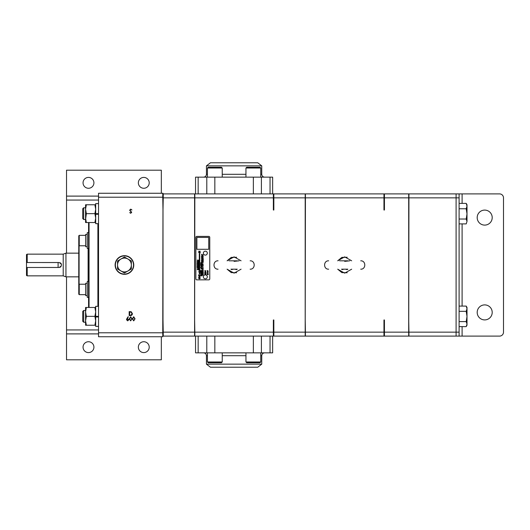<?xml version="1.0" encoding="UTF-8"?>
<svg xmlns="http://www.w3.org/2000/svg" width="530" height="530" viewBox="0 0 530 530"><rect width="100%" height="100%" fill="white"/><g stroke="black" fill="none" stroke-linecap="round" stroke-linejoin="round"><path stroke-width="0.79" d="M79.248 294.654L78.771 294.183L78.771 284.703L79.248 284.226L79.248 294.654L85.688 294.654M82.726 208.734L83.674 207.786L83.674 219.506L85.569 219.506L86.357 213.65L85.569 209.204L85.569 222.534L86.357 222.534L85.569 218.088M83.674 207.786L85.569 207.786L85.569 209.204L86.357 204.759L85.569 204.759L85.569 209.204M82.726 208.754L82.726 218.559L83.674 219.506M83.674 310.494L85.569 310.494L85.569 322.214L83.674 322.214L82.726 321.266L82.726 311.441L83.674 310.494L83.674 322.214M27.209 275.858L26.5 275.448L26.5 267.478L27.209 267.478L27.209 275.858L63.216 275.858L65.945 276.846L78.626 276.846M27.209 254.142L27.209 262.522L26.5 262.522L26.5 254.552L27.209 254.142L63.216 254.142L63.216 275.858M27.209 267.478L59.049 267.478C62.242 265.828 62.242 264.178 59.049 262.522L27.209 262.522M63.216 254.142L65.945 253.154L65.945 276.846M65.945 253.154L78.626 253.154M210.456 367.23L257.732 367.23L261.747 364.15L206.442 364.15L210.456 367.23M257.732 162.77L210.456 162.77L206.442 165.85L261.747 165.85L257.732 162.77M202.069 257.964L201.652 257.739L202.069 257.964M203.149 274.368L202.785 274.169L203.149 274.368M207.674 273.328L207.674 272.791L207.674 273.328M207.29 272.241L208.038 271.936L207.29 272.241M205.262 272.374L204.984 272.009L205.262 272.374M199.446 278.575L199.439 277.786L199.446 278.575M197.902 269.565L197.531 269.068L197.902 269.565M198.021 268.18L198.015 267.398L198.021 268.18M198.021 262.522L198.015 261.74L198.021 262.522M207.429 355.696L206.442 355.696L206.442 364.15M260.767 355.696L261.747 355.696L261.747 364.15M222.242 361.99L221.5 362.725L208.171 362.725L207.429 361.99L222.242 361.99L222.242 352.854M260.767 361.99L260.025 362.725L246.689 362.725L245.953 361.99L260.767 361.99L260.767 352.854M260.767 174.304L261.747 174.304L261.747 165.85M207.429 174.304L206.442 174.304L206.442 165.85M245.953 168.01L246.689 167.275L260.025 167.275L260.767 168.01L245.953 168.01L245.953 177.146M207.429 168.01L208.171 167.275L221.5 167.275L222.242 168.01L207.429 168.01L207.429 177.146M201.142 268.915L202.129 269.187L201.142 268.915M202.129 268.359C201.831 267.418 201.354 267.113 200.704 267.445C200.863 268.418 201.334 268.723 202.129 268.359M202.129 263.642C201.831 262.701 201.354 262.39 200.704 262.721C200.863 263.695 201.334 264.006 202.129 263.642M200.797 265.656L201.857 266.504L200.704 266.875C202.473 266.895 202.506 266.491 200.797 265.656M201.585 261.038L201.526 261.456C202.288 261.449 202.308 261.31 201.585 261.038M201.778 259.024L201.917 259.541L201.778 259.024M201.572 257.659L202.169 258.097L201.572 257.659M201.532 256.646L202.169 256.957L201.532 256.646M201.513 256.023C202.069 256.281 202.208 256.255 201.937 255.944L201.513 256.023M201.778 255.228L201.917 255.745L201.778 255.228M201.731 254.678L202.169 255.082M201.526 254.314L202.169 254.539L201.526 254.314M202.659 275.143L203.036 275.07L202.659 275.143M202.712 274.103L203.242 274.48L202.712 274.103M202.857 273.069L203.242 273.427L202.857 273.069M202.838 270.784L203.056 271.181L202.838 270.784M202.725 269.081L202.672 269.445L202.725 269.081M202.838 268.65L203.056 269.048L202.838 268.65M202.692 267.365L203.089 267.491L202.692 267.365M202.665 266.544L203.109 266.742L202.665 266.544M203.248 265.629L202.811 265.437L203.248 265.629M203.248 265.258L202.811 265.066L203.248 265.258M203.123 264.278L202.778 264.404L203.123 264.278M202.672 258.044L203.242 258.243L202.672 258.044M202.725 257.434L202.672 257.799L202.725 257.434M202.672 256.566L203.242 256.765L202.672 256.566M202.659 256.063L203.036 255.997L202.659 256.063M202.897 255.367L203.016 255.824L202.897 255.367M207.667 272.586L207.687 273.526L207.667 272.586M208.21 271.83L207.091 272.433C207.926 272.639 208.297 272.433 208.21 271.83M205.103 273.791C203.964 275.255 206.409 273.407 205.554 274.613C206.832 273.135 204.322 274.765 205.103 273.791M205.348 271.824C204.461 272.274 204.66 272.533 205.938 272.586C205.017 272.281 206.488 271.526 205.348 271.824M199.432 277.488C198.399 277.965 198.406 278.422 199.452 278.866C200.492 278.396 200.486 277.939 199.432 277.488M198.829 276.143C199.432 276.514 200.386 276.806 198.657 277.269C200.545 276.945 200.605 276.574 198.829 276.143M198.021 268.829C196.829 269.432 197.094 269.77 198.803 269.849C197.577 269.432 199.532 268.418 198.021 268.829M198.008 267.1C196.974 267.577 196.981 268.034 198.028 268.478C199.068 268.008 199.061 267.551 198.008 267.1M198.008 261.442C196.974 261.919 196.981 262.377 198.028 262.82C199.068 262.35 199.061 261.893 198.008 261.442M207.316 253.148A1.974 1.974 0 0 0 205.335 251.174A1.974 1.974 0 0 0 203.361 253.148A1.974 1.974 0 0 0 205.335 255.122A1.974 1.974 0 0 0 207.316 253.148M207.316 276.852A1.974 1.974 0 0 0 205.335 274.878A1.974 1.974 0 0 0 203.361 276.852A1.974 1.974 0 0 0 205.335 278.826A1.974 1.974 0 0 0 207.316 276.852M78.771 288.38L78.771 241.62M79.096 245.622L79.096 284.378M272.652 336.106L272.652 352.854L195.544 352.854L195.544 336.106M195.544 193.894L195.544 177.146L272.652 177.146L272.652 193.894M88.576 232.657L87.264 232.657L87.264 248.457L88.576 248.457M88.576 281.543L87.264 281.543L87.264 297.343L88.576 297.343L87.264 297.343M88.576 307.466L88.576 222.534M89.053 222.534L89.053 307.466M97.898 306.32L97.898 223.68M98.534 214.279L95.691 214.279L95.691 223.68L98.534 223.68M98.534 213.65L95.691 213.65L95.691 203.613L98.534 203.613M98.375 306.32L98.375 223.68M98.534 316.98L95.691 316.98L95.691 326.387L98.534 326.387M98.534 316.35L95.691 316.35L95.691 306.32L98.534 306.32M124.444 255.679A9.321 9.321 0 0 0 115.123 265A9.321 9.321 0 0 0 124.444 274.321A9.321 9.321 0 0 0 133.765 265A9.321 9.321 0 0 0 124.444 255.679M484.698 319.908A7.506 7.506 0 0 1 477.192 312.402A7.506 7.506 0 0 1 484.698 304.896A7.506 7.506 0 0 1 492.204 312.402A7.506 7.506 0 0 1 484.698 319.908M484.698 225.104A7.506 7.506 0 0 1 477.192 217.598A7.506 7.506 0 0 1 484.698 210.092A7.506 7.506 0 0 1 492.204 217.598A7.506 7.506 0 0 1 484.698 225.104M87.264 246.722L85.688 246.722L85.688 234.399L87.264 234.399M87.264 283.278L85.688 283.278L85.688 295.601L87.264 295.601M79.248 245.774L78.771 245.297L78.771 235.817L79.248 235.346L79.248 245.774L85.688 245.774M79.248 235.346L85.688 235.346M143.789 341.731A5.432 5.432 0 0 0 138.357 347.163A5.432 5.432 0 0 0 143.789 352.596A5.432 5.432 0 0 0 149.215 347.163A5.432 5.432 0 0 0 143.789 341.731M88.483 341.731A5.432 5.432 0 0 0 83.051 347.163A5.432 5.432 0 0 0 88.483 352.596A5.432 5.432 0 0 0 93.916 347.163A5.432 5.432 0 0 0 88.483 341.731M143.789 177.404A5.432 5.432 0 0 0 138.357 182.837A5.432 5.432 0 0 0 143.789 188.269A5.432 5.432 0 0 0 149.215 182.837A5.432 5.432 0 0 0 143.789 177.404M88.483 177.404A5.432 5.432 0 0 0 83.051 182.837A5.432 5.432 0 0 0 88.483 188.269A5.432 5.432 0 0 0 93.916 182.837A5.432 5.432 0 0 0 88.483 177.404M98.534 200.062L66.522 200.062L66.522 253.154M66.522 276.846L66.522 329.938L98.534 329.938M161.325 336.735L161.325 359.804L66.522 359.804L66.522 329.938M161.325 193.264L161.325 170.196L66.522 170.196L66.522 196.107L98.534 196.107M66.522 200.062L66.522 196.107M26.5 262.522L58.101 262.542L58.101 267.458L26.5 267.478M26.5 262.542L26.5 267.458M59.857 267.339A2.478 2.478 0 0 0 60.36 267.1M60.427 267.06A2.478 2.478 0 0 0 61.076 266.424M61.394 264.192A2.478 2.478 0 0 0 60.062 262.741M459.099 193.894L459.099 197.849L456.098 197.849L456.098 336.106L408.729 336.106L408.935 197.849L456.098 197.849L456.098 193.894L462.1 193.894L462.1 203.387M408.729 319.981L408.935 332.151L459.099 332.151L459.099 197.849M459.099 332.151L459.099 336.106L456.098 336.106M462.1 326.613L462.1 336.106L499.551 336.106A3.948 3.948 0 0 0 503.5 332.151L503.5 197.849A3.948 3.948 0 0 0 499.551 193.894L462.1 193.894M462.1 336.106L459.099 336.106M456.098 193.894L408.729 193.894L408.729 210.019M98.534 332.787L98.534 197.213L162.763 197.213L162.968 209.204L162.763 332.787L98.534 332.787L98.534 336.735L162.763 336.735L162.763 332.787M126.928 318.53L128.108 316.728L128.379 316.94L127.332 318.537L128.916 319.669L127.677 320.875L126.484 319.676L126.928 318.53M133.679 320.875L132.361 318.802L133.679 316.728L135.044 318.802L133.679 320.875M130.751 209.125L131.95 209.986L130.751 209.529L129.976 210.198L131.698 212.351L130.724 213.272L129.671 212.603L130.764 212.868L131.347 212.371L129.625 210.191L130.751 209.125M130.638 320.875L129.32 318.802L130.638 316.728L132.003 318.802L130.638 320.875M130.393 315.562L129.168 315.562L129.168 311.613L131.221 311.753L132.407 313.634C132.334 314.906 131.665 315.549 130.393 315.562M162.968 209.204L162.968 193.264L98.534 193.264L98.534 197.213M162.763 336.735L162.968 320.796M162.763 197.213L162.763 193.264M95.691 316.728L98.534 316.728M95.691 316.98L95.691 316.35M95.691 214.021L98.534 214.021M95.691 214.279L95.691 213.65M127.697 320.471L128.558 319.689L127.67 318.901L126.836 319.689L127.697 320.471M134.686 318.802L133.692 317.132L132.712 318.802L133.692 320.471L134.541 319.795L134.686 318.802M163.001 336.106L163.001 193.894L194.596 193.894L194.596 336.106L163.001 336.106M131.652 318.802L130.652 317.132L129.671 318.802L130.652 320.471L131.5 319.795L131.652 318.802M129.797 312.018L129.525 315.158L131.102 315.058L132.056 313.634L131.016 312.13L129.797 312.018M194.596 332.151L163.24 332.151L163.001 319.981M194.596 197.849L163.24 197.849L163.001 210.019M163.24 332.151L163.24 336.106M163.24 193.894L163.24 197.849M194.623 319.981L194.828 197.849L273.361 197.849L273.361 210.019L273.838 210.019L273.838 197.849L305.194 197.849L305.194 336.106L194.623 336.106L194.623 319.981L194.828 332.151L273.361 332.151L273.361 319.981L273.838 319.981L273.838 332.151L305.194 332.151M305.194 197.849L305.194 193.894L194.623 193.894L194.623 210.019M241.07 269.187L234.094 273.135L227.118 269.187L231.246 272.619L236.612 272.738M236.612 257.262L231.246 257.381L227.118 260.813L234.094 256.865L241.07 260.813M195.855 237.347L195.855 278.906A0.947 0.947 0 0 0 196.809 279.853L208.813 279.853A0.947 0.947 0 0 0 209.761 278.906L209.761 237.347A0.947 0.947 0 0 0 208.813 236.4L196.809 236.4A0.947 0.947 0 0 0 195.855 237.347M273.361 197.849L273.361 193.894M194.828 193.894L194.828 197.849M194.828 332.151L194.828 336.106M273.361 336.106L273.361 332.151M208.734 249.279L208.734 237.427L196.882 237.427L196.882 249.279L208.734 249.279M199.3 271.347L198.829 271.347L199.519 274.268L200.207 271.347L199.737 271.347L199.737 253.631L199.3 253.631L199.3 271.347M198.803 261.217L197.783 260.952L198.803 260.091L197.233 260.091L198.286 260.356L197.233 261.217L198.803 261.217M198.803 263.324L197.233 263.039L198.803 263.324M198.803 264.205L197.233 263.496L197.233 264.629L197.498 264.205L198.803 264.205M198.803 264.53L197.233 265.404L198.803 265.954L198.452 265.53L198.803 264.53M198.803 266.557L197.233 265.848L197.233 266.974L197.498 266.557L198.803 266.557M200.227 275.514L198.657 274.812L198.657 275.938L198.922 275.514L200.227 275.514M200.227 252.313L199.207 252.041L200.227 251.187L198.657 251.187L199.704 251.452L198.657 252.313L200.227 252.313M200.227 252.876L198.657 252.591L200.227 252.876M205.647 271.36L205.647 270.664L204.746 270.711L205.057 271.459L205.647 271.36M205.938 273.573L205.938 272.771L205.739 273.361L205.421 272.831L204.964 273.361L204.765 272.791L204.765 273.573L205.938 273.573M207.972 271.3L207.972 270.664L207.071 270.704L207.382 271.386L207.972 271.3M208.27 274.613L207.336 274.434L208.27 274.242L207.336 273.858L208.27 273.679L207.091 273.679L207.893 274.142L207.091 274.613L208.27 274.613M203.242 255.062L202.672 254.784L203.069 255.082L202.672 255.235L203.242 255.062M203.242 257.143L202.672 256.871L203.069 257.163L202.672 257.315L203.242 257.143M203.242 258.965L202.672 258.865L203.05 259.024L202.672 259.236L203.242 259.336L202.857 259.183L203.242 258.965M203.242 259.541L202.672 259.342L203.242 259.541M203.242 260.005L202.672 259.508L203.242 260.005M203.242 260.21L202.672 260.011L203.242 260.21M203.242 260.409L202.672 260.151L203.103 260.442L202.672 260.594L203.242 260.409M203.242 260.965L202.672 260.74L203.069 261.264L202.672 261.363L203.242 260.965M203.242 261.595L202.672 261.369L203.069 261.893L202.672 261.992L203.242 261.595M203.242 262.217L202.672 261.992L203.069 262.516L202.672 262.615L203.242 262.217M203.123 263.9L202.672 263.735L203.123 263.9M203.116 268.312L202.672 268.385L203.242 268.65L203.116 268.312M203.116 269.876L202.672 269.949L203.242 270.214L203.116 269.876M203.242 270.38L202.672 270.187L203.242 270.38M203.242 271.599L202.672 271.406L203.242 271.599M203.242 272.009L202.672 271.817L203.242 272.009M203.116 272.181L202.672 272.261L203.242 272.526L203.116 272.181M203.242 272.851L202.672 272.427L203.242 272.851M203.116 273.699L202.672 273.772L203.242 274.036L203.116 273.699M203.242 274.924L202.672 274.48L203.242 274.924M202.169 257.547L201.526 257.043L202.169 257.547M202.169 258.322L201.526 258.097L202.169 258.322M202.169 258.991L201.526 258.507L202.169 258.991M202.169 260.025L201.526 259.76L201.526 260.184L202.169 260.025M202.169 260.482L201.526 260.256L202.169 260.482M202.169 260.594L201.526 260.482L201.956 260.654L201.526 260.906L202.169 261.012L201.738 260.839L202.169 260.594M202.029 261.939L201.526 262.025L202.169 262.33L202.029 261.939M200.704 265.51L202.129 265.901L202.129 265.45L201.108 265.159L202.129 265.205L202.129 264.715L201.122 264.198L202.129 264.457L202.129 264.013L200.704 263.629L200.704 264.41L201.46 264.788L200.704 264.761L200.704 265.51M200.704 271.599L202.129 272.003L202.129 271.539L201.228 271.314L202.129 271.247L202.129 270.618L200.704 270.214L200.704 270.671L201.566 270.909L200.704 270.949L200.704 271.599M200.704 272.254L202.129 272.639L202.129 272.135L200.704 271.744L200.704 272.254M200.704 274.394L202.129 274.772L202.129 274.268L200.704 273.884L200.704 274.394M200.704 273.738L202.129 274.123L202.129 273.613L201.387 273.387L202.129 273.275L202.129 272.718L201.42 272.877L200.704 272.34L201.274 273.367L200.704 273.228L200.704 273.738M200.704 275.752L202.129 275.865L202.129 275.13L200.704 274.46L200.704 274.971L201.665 275.381L200.704 275.269L200.704 275.752M273.838 332.151L273.838 336.106M273.838 193.894L273.838 197.849M305.426 332.151L305.426 336.106L384.435 336.106L384.435 319.981L383.958 319.981L383.958 332.151L305.426 332.151L305.22 319.981L305.426 197.849L383.958 197.849L383.958 210.019L384.435 210.019L384.435 193.894L305.426 193.894L305.426 197.849M305.426 193.894L305.22 210.019M305.22 319.981L305.426 336.106M198.187 265.444L198.187 265.06L197.604 265.252L198.187 265.444M351.668 269.187L344.692 273.135L337.716 269.187L341.843 272.619L347.21 272.738M347.21 257.262L341.843 257.381L337.716 260.813L344.692 256.865L351.668 260.813M384.435 332.151L408.696 332.151L408.696 197.849L384.435 197.849M383.958 197.849L383.958 193.894M383.958 336.106L383.958 332.151M384.435 193.894L408.696 193.894L408.696 197.849M408.696 332.151L408.696 336.106L384.435 336.106M408.935 332.151L408.935 336.106M408.935 193.894L408.935 197.849M131.361 265A6.91 6.91 0 0 1 120.992 270.989A6.91 6.91 0 0 1 120.992 259.011A6.91 6.91 0 0 1 131.361 265L131.361 261.171A7.904 7.904 0 0 0 131.221 260.926L124.583 257.096A7.904 7.904 0 0 0 124.305 257.096L117.673 260.926A7.904 7.904 0 0 0 117.534 261.171L117.534 268.829A7.904 7.904 0 0 0 117.673 269.074L124.305 272.904A7.904 7.904 0 0 0 124.583 272.904L131.221 269.074A7.904 7.904 0 0 0 131.361 268.829L131.361 265M339.637 260.813L343.804 260.813M344.692 261.376L349.754 260.813M343.804 269.187L342.3 269.624L341.545 269.187L347.846 269.187L347.09 269.624L345.587 269.187M341.545 260.813L347.839 260.813M229.04 260.813L233.207 260.813M234.094 261.376L239.156 260.813M233.207 269.187L231.703 269.624L230.948 269.187L237.248 269.187L236.493 269.624L234.989 269.187M230.948 260.813L237.241 260.813M466.208 326.613L467.003 325.241L467.003 316.47L466.208 321.597L467.003 324.108L466.208 326.613L459.099 326.613M466.208 311.335L467.003 308.712L467.003 307.466L466.208 306.088L467.003 308.712L467.003 316.47L466.208 311.335L459.099 311.335M466.208 306.088L459.099 306.088M466.208 321.597L459.099 321.597M466.208 203.387L467.003 206.077L467.003 204.759L466.208 203.387L459.099 203.387M466.208 208.767L467.003 213.895L467.003 206.077L466.208 208.767L459.099 208.767M466.208 219.023L467.003 221.467L467.003 213.895L466.208 219.023L459.099 219.023M466.208 223.905L467.003 221.467L466.208 223.905L459.099 223.905M95.691 325.241L94.897 325.241L95.691 320.796L94.897 316.35L95.691 311.912L94.897 307.466L85.569 307.466L85.569 311.912L86.357 307.466L85.569 307.466M85.569 320.796L85.569 325.241L86.357 325.241L85.569 320.796L86.357 316.35L85.569 311.912M94.897 316.35L86.357 316.35M94.897 325.241L85.569 325.241M94.897 307.466L95.691 307.466M95.691 222.534L94.897 222.534L95.691 218.088L94.897 213.65L86.357 213.65M94.897 213.65L95.691 209.204L94.897 204.759L86.357 204.759M94.897 222.534L86.357 222.534M94.897 204.759L95.691 204.759M245.953 355.696L222.242 355.696M222.242 174.304L245.953 174.304M88.106 281.543L88.106 248.457M124.444 255.93A9.07 9.07 0 0 0 115.374 265A9.07 9.07 0 0 0 124.444 274.07A9.07 9.07 0 0 0 133.514 265A9.07 9.07 0 0 0 124.444 255.93M98.534 333.893L66.522 333.893M462.1 223.905L462.1 306.088M214.835 193.894L214.835 177.146M253.36 177.146L253.36 193.894M206.793 177.146L206.793 193.894M198.154 177.146L198.154 193.894M270.035 177.146L270.035 193.894M261.403 177.146L261.403 193.894M253.36 336.106L253.36 352.854M214.835 352.854L214.835 336.106M261.403 352.854L261.403 336.106M270.035 352.854L270.035 336.106M198.154 352.854L198.154 336.106M206.793 352.854L206.793 336.106M206.442 355.696C206.276 353.967 205.329 353.02 203.599 352.854M207.429 361.99L207.429 352.854M245.953 361.99L245.953 352.854M261.747 174.304C261.913 176.033 262.867 176.98 264.589 177.146M260.767 168.01L260.767 177.146M222.242 168.01L222.242 177.146M206.442 174.304C206.276 176.033 205.329 176.98 203.599 177.146M261.747 355.696C261.913 353.967 262.867 353.02 264.589 352.854M360.731 269.187L360.731 269.187C366.131 269.445 366.131 260.555 360.731 260.813L360.731 260.813M328.653 260.813L328.653 260.813C323.254 260.555 323.254 269.445 328.653 269.187L328.653 269.187M250.133 269.187L250.133 269.187C255.533 269.445 255.533 260.555 250.133 260.813L250.133 260.813M218.055 260.813L218.055 260.813C212.656 260.555 212.656 269.445 218.055 269.187L218.055 269.187M79.248 284.226L85.688 284.226"/></g></svg>
